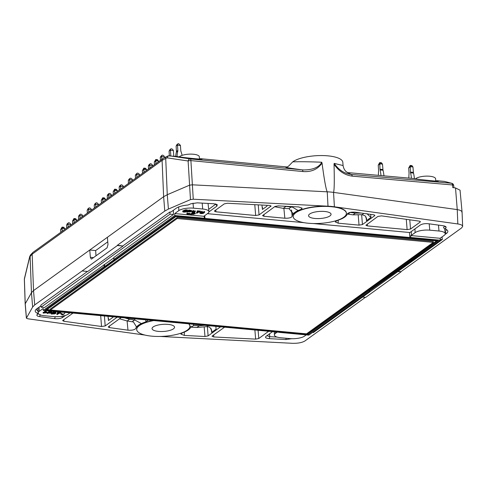 <?xml version="1.0" encoding="UTF-8"?>
<svg xmlns="http://www.w3.org/2000/svg" width="487" height="487" viewBox="0 0 487 487"><rect width="100%" height="100%" fill="white"/><g stroke="black" fill="none" stroke-linecap="round" stroke-linejoin="round"><path stroke-width="0.73" d="M169.08 151.11L170.401 150.154L170.76 148.888L169.08 151.11L169.33 155.767M173.804 156.181A2.563 2.173 -125.8 0 1 173.743 155.791L173.415 150.666L170.401 150.154M170.791 155.901A2.563 2.173 -125.8 0 0 170.791 155.511L170.462 150.392M170.76 148.888L171.613 148.779L172.775 149.515L173.415 150.666M286.934 166.962L200.437 158.665A13.204 4.17 -3.7 0 1 199.719 159.079M349.319 173.609L351.444 174.449L451.437 183.246A2.563 1.364 95 0 1 452.502 184.963A2.563 0.834 -5.5 0 1 453.707 185.547A2.563 2.563 0 0 0 451.814 183.319L451.814 183.319A2.563 2.508 104.9 0 0 451.437 183.246L444.448 181.389L436.729 180.671L438.489 181.091C439.189 181.645 417.98 179.453 412.976 178.455L347.249 172.544M200.437 158.665L202.196 159.085C202.896 159.639 181.688 157.447 176.69 156.455L168.295 155.852L167.071 157.849L165.72 158.427L167.266 194.727L189.467 185.206L192.249 184.81L327.234 191.823A27.029 8.535 -3.7 0 1 333.552 192.389L457.244 209.599L455.515 187.945L452.758 187.562L452.502 184.963L352.515 176.166C345.106 175.308 338.952 171.345 334.039 164.277L334.167 163.388L343.079 165.543L342.811 162.281A26.359 8.322 176.3 0 0 321.919 155.554A26.359 8.322 176.3 0 0 292.711 161.861L289.613 165.105C288.426 166.365 287.458 166.998 286.703 166.992L286.709 166.992M287.032 166.968C283.057 167.041 288.201 168.015 302.457 169.89L303.017 171.558C311.29 172.155 317.634 169.354 322.053 163.157L321.737 162.226C309.702 161.739 300.022 161.611 292.711 161.854M167.071 157.849L188.116 160.996A2.563 2.003 -81.5 0 1 190.344 158.932L168.995 155.737M327.203 191.817C325.986 189.309 324.269 179.758 322.053 163.157M398.116 271.411L400.965 271.673L461.652 227.886L462.65 226.388C462.492 225.238 460.885 224.428 457.829 223.959L334.399 206.792A26.767 8.449 176.3 0 0 328.001 206.196L193.26 199.213L190.478 199.615L168.417 209.075L164.783 211.06L117.373 245.265L123.047 246.032L87.776 271.478L82.126 270.955L117.397 245.509L123.047 246.032M328.001 206.196L327.234 191.805M208.96 211.869L217.038 206.038L217.19 204.595L213.799 203.743L197.229 202.848L190.989 203.743L187.988 205.027A14.123 4.456 -3.7 0 0 176.178 208.247L170.858 212.082L169.872 211.991L123.028 245.789M207.45 213.677L304.028 222.675M313.068 223.515L409.908 232.536L420.384 224.976C422.387 223.85 425.096 223.436 428.511 223.74L443.499 225.785L445.818 226.528L446.122 227.502L445.276 228.987A14.123 4.456 176.3 0 1 446.883 229.84A14.123 4.456 176.3 0 1 446.482 233.419L445.069 234.436M312.471 332.493L313.348 332.578L442.293 239.531L442.153 237.352L441.514 237.291M346.385 213.129A26.645 8.413 176.3 0 0 346.379 213.008A26.645 8.413 176.3 0 0 325.401 206.165A26.645 8.413 176.3 0 0 295.792 212.496A26.645 8.413 176.3 0 0 293.198 216.447A26.645 8.413 176.3 0 0 293.211 216.569M420.135 222.096L420.384 221.707L419.185 221.116L381.54 215.881L377.882 216.435L365.901 225.268L367.356 225.907L407.12 229.614L410.529 229.03L420.135 222.096L420.056 221.354M374.619 215.765L374.868 215.376L373.663 214.785L355.102 212.204C351.072 211.942 348.479 212.502 347.31 213.89A27.68 8.736 176.3 0 1 346.866 214.895L346.787 215.065A27.71 8.748 176.3 0 1 341.697 218.809L341.332 218.955A27.68 8.736 176.3 0 1 337.156 220.526L335.257 221.895L338.167 223.192L359.035 225.134L362.444 224.556L374.619 215.765L374.533 215.023M224.294 203.858L227.435 203.262L269.329 205.429L271.046 206.068L259.066 214.925L255.657 215.504L215.887 211.802L214.432 211.157L214.682 210.792L224.294 203.858M283.872 208.393L284.846 218.225L263.978 216.283L262.523 215.638L274.948 206.482L278.095 205.885L298.744 206.957L302.171 208.217L300.619 209.544A27.68 8.736 -3.7 0 0 298.507 210.39L298.135 210.536L292.553 207.176L282.965 206.141M284.846 218.225C288.955 218.34 291.396 217.707 292.163 216.338A27.68 8.736 -3.7 0 1 292.797 214.438L292.882 214.262A27.71 8.748 -3.7 0 1 298.135 210.536M107.396 237.291L107.986 244.577L107.079 247.804L91.653 258.938L91.246 259.06L90.351 257.3L89.76 250.014L33.524 290.593L32.172 254.153A2.563 2.173 -125.8 0 1 32.982 252.357L30.395 255.085L29.725 256.953L32.172 254.153L162.086 160.412L163.632 196.711L89.76 250.014L95.653 250.562L95.988 255.809M436.005 181.085A13.204 4.17 176.3 0 0 436.729 180.671M400.965 271.673L397.824 271.624M362.553 297.07L365.713 297.362L400.978 271.916M334.399 206.792L333.552 192.389C334.307 190.21 334.472 180.835 334.039 164.277M462.65 226.388L462.066 212.028L460.045 190.18L455.515 187.945M462.011 212.411L461.646 211.175L459.789 210.165L457.244 209.599L457.829 223.959M295.804 212.74A26.645 8.413 176.3 0 0 293.217 216.691A26.645 8.413 176.3 0 0 320.349 223.369A26.645 8.413 176.3 0 0 346.391 213.251A26.645 8.413 176.3 0 0 325.413 206.409A26.645 8.413 176.3 0 0 295.804 212.74M324.652 211.474A11.274 3.561 -3.7 0 1 331.057 214.243A11.274 3.561 -3.7 0 1 320.032 218.523A11.274 3.561 -3.7 0 1 308.557 215.698A11.274 3.561 -3.7 0 1 309.653 214.024A11.274 3.561 -3.7 0 1 324.652 211.474M355.358 213.154L350.171 212.448A32.781 10.349 176.3 0 1 347.84 214.152L353.002 214.852L355.358 213.154L361.044 213.032M353.002 214.852L362.084 214.688L365.043 215.747L366.541 218.706L366.455 220.666L366.035 216.928M366.942 213.69L370.924 217.446L370.68 214.371M445.033 231.769A12.522 3.951 176.3 0 0 446.165 229.919A12.522 3.951 176.3 0 0 445.909 229.261M445.276 228.987L443.487 227.758L444.497 225.968M446.122 227.502L444.448 225.956M334.167 163.388C338.842 170.091 344.601 173.78 351.444 174.449L352.515 176.166M145.035 335.086L27.595 318.748L26.389 318.151L32.635 307.047L34.705 304.917L82.126 270.955M107.761 241.826L95.653 250.562M292.882 214.262L292.839 213.306L289.071 208.673L283.276 208.357L285.632 206.658M283.276 208.357L274.638 206.707M292.163 216.338L291.524 209.976M262.475 207.249L262.438 209.434L262.006 205.757M215.875 204.016L208.698 209.361M215.449 203.925L217.038 206.038M321.737 162.226C318.656 168.496 309.61 170.231 302.457 169.89L190.344 158.932A2.563 0.804 -84.4 0 1 190.898 160.6L193.26 199.213M164.783 211.06L163.632 196.711L167.266 194.727L168.417 209.075M32.982 252.357L162.895 158.616A2.563 2.173 -125.8 0 0 162.086 160.412L165.72 158.427A2.563 1.814 66.8 0 1 166.657 156.552L168.295 155.852M444.448 181.389L451.814 183.319M272.556 331.641L266.036 336.347C264.806 337.546 265.89 338.313 269.274 338.642L285.845 339.536L292.084 338.648M65.441 315.424L62.689 317.408C60.686 318.535 57.977 318.948 54.562 318.644L39.575 316.605C37.487 316.276 36.61 315.704 36.951 314.882L37.797 313.397A14.123 4.456 176.3 0 1 35.989 309.464A14.123 4.456 176.3 0 1 36.592 308.965L40.969 305.806M87.465 271.454L40.92 305.032L41.06 307.218L44.506 307.541L104.528 264.557L104.687 266.499L104.181 266.45L43.276 310.396L72.886 313.153A1.175 0.371 176.3 0 1 73.726 313.123L278.637 332.207A1.175 0.371 -3.7 0 1 279.215 332.371L308.825 335.129L369.73 291.183L369.688 290.8M160.113 336.45L292.431 343.305C297.947 343.432 302.141 342.635 305.014 340.912L365.402 297.338M136.707 329.498A26.645 8.413 -3.7 0 1 136.695 329.376A26.645 8.413 -3.7 0 1 139.288 325.419A26.645 8.413 -3.7 0 1 152.918 320.501M188.853 323.849A26.645 8.413 -3.7 0 1 189.875 325.937A26.645 8.413 -3.7 0 1 189.881 326.059M268.635 331.276L258.78 338.526L255.638 339.122L213.744 336.955L212.028 336.292L212.277 335.927L224.598 327.173M220.544 326.795L208.126 335.902L204.978 336.499L184.33 335.427L184.342 332.097M190.91 326.047A27.68 8.736 -3.7 0 1 190.277 327.952L190.192 328.122A27.71 8.748 -3.7 0 1 184.938 331.848L184.567 331.994A27.68 8.736 -3.7 0 1 182.455 332.84L180.896 334.1L184.33 335.427M72.928 313.147L62.939 320.288L62.689 320.653L63.888 321.268L101.533 326.503L105.192 325.955L117.172 317.171M121.22 317.548L108.205 326.984L109.411 327.599L127.971 330.18L127.101 320.963M147.817 320.422L145.917 321.858A27.68 8.736 176.3 0 0 141.741 323.429L141.376 323.581A27.71 8.748 176.3 0 0 136.287 327.319L136.208 327.495A27.68 8.736 176.3 0 0 135.763 328.494C134.595 329.882 132.001 330.442 127.971 330.18M29.725 256.953L24.393 279.136A2.563 1.905 -166.5 0 1 24.417 278.601L29.774 256.332M188.597 323.825A26.645 8.413 -3.7 0 1 189.887 326.18A26.645 8.413 -3.7 0 1 163.845 336.292A26.645 8.413 -3.7 0 1 136.713 329.62A26.645 8.413 -3.7 0 1 139.3 325.663A26.645 8.413 -3.7 0 1 153.795 320.58M158.452 331.397A11.274 3.561 176.3 0 0 174.553 327.173A11.274 3.561 176.3 0 0 165.677 324.275A11.274 3.561 176.3 0 0 153.149 326.954A11.274 3.561 176.3 0 0 152.054 328.628A11.274 3.561 176.3 0 0 158.452 331.397M211.206 328.701L211.638 332.377L211.705 330.393L209.696 327.148L206.969 326.613L196.912 327.477L191.184 327.167A32.781 10.349 -3.7 0 0 193.564 325.468L199.268 325.779L196.912 327.477M199.268 325.779L204.558 325.31M193.564 325.468L193.449 324.5M269.573 333.796L269.713 336.675L266.986 335.659M277.06 337.077L269.713 336.675L269.274 338.642M286.131 338.246L285.845 339.536M34.705 304.917L33.524 290.593L31.46 292.724L25.172 303.888L24.35 279.288A2.563 0.779 -1.9 0 1 24.393 279.136L25.214 303.73L26.432 317.981M136.287 327.319L136.238 326.467L133.45 321.98L127.186 320.982L119.364 318.748M141.376 323.581L134.783 320.002L129.542 319.283L127.186 320.982M129.542 319.283L124.684 317.871M145.917 321.858L145.662 319.825M108.479 318.084L108.467 320.531L108.041 316.793M36.89 308.746A12.522 3.951 176.3 0 0 36.714 309.452A12.522 3.951 176.3 0 0 38.071 311.138M38.363 313.683L39.216 314.413M55.189 316.696L58.781 316.629M36.951 314.882L38.424 313.433M40.318 314.669L39.575 316.605M54.562 318.644L55.305 316.708M61.624 316.307L62.689 317.408M155.694 161.045L154.282 162.061L155.773 159.517L155.864 163.687M154.282 162.061L154.452 164.709M158.671 161.666L157.386 159.663L155.773 159.517M155.767 160.789L158.537 161.045M143.787 169.634L142.381 170.651L143.866 168.1L143.963 172.276M142.381 170.651L142.551 173.299M146.764 170.255L145.485 168.252L143.866 168.1M143.866 169.379L146.636 169.634M128.3 180.531L129.621 179.581L129.986 178.309L128.3 180.531L128.44 183.477M129.986 178.309L130.833 178.205L132.001 178.942L132.659 180.433M132.634 180.087L129.621 179.581M129.852 182.455L129.682 179.813M114.585 190.709L113.173 191.726L114.664 189.175L114.755 193.351M113.173 191.726L113.343 194.368M117.562 191.33L116.277 189.327L114.664 189.175M114.658 190.447L117.428 190.709M102.678 199.299L101.272 200.315L102.757 197.765L102.848 201.941M101.272 200.315L101.442 202.957M105.655 199.92L104.376 197.917L102.757 197.765M102.757 199.037L105.527 199.299M87.191 210.195L88.512 209.24L88.877 207.973L87.191 210.195L87.331 213.136M88.877 207.973L89.724 207.864L90.892 208.606L91.55 210.098M91.526 209.751L88.512 209.24M88.744 212.119L88.573 209.477M73.914 220.051L72.502 221.074L73.994 218.523L74.085 222.699M72.502 221.074L72.673 223.716M76.891 220.672L75.613 218.669L73.994 218.523M73.987 219.795L76.757 220.051M379.653 164.125L378.241 165.142L379.732 162.591L379.982 169.251A2.563 1.09 95.3 0 0 380.085 169.963A26.292 11.213 95.3 0 1 380.998 175.478M378.241 165.142L378.576 170.267A2.563 1.09 95.3 0 1 378.569 171.065A26.292 11.213 95.3 0 0 378.393 175.235M383.951 175.752A26.292 11.213 -84.7 0 0 383.044 170.243A2.563 1.09 -84.7 0 1 382.94 169.525L382.496 164.125L381.351 162.743L379.732 162.591M379.726 163.869L382.496 164.125M410.109 166.962L408.703 167.978L410.188 165.428L410.444 172.088A2.563 1.09 95.3 0 0 410.547 172.8A26.292 11.213 95.3 0 1 411.46 178.315M408.703 167.978L409.031 173.104A2.563 1.09 95.3 0 1 409.025 173.902A26.292 11.213 95.3 0 0 408.855 178.072M414.425 178.705A26.292 11.213 -84.7 0 0 413.5 173.08A2.563 1.09 -84.7 0 1 413.396 172.361L412.958 166.962L411.807 165.58L410.188 165.428M410.188 166.706L412.958 166.962M62.013 228.64L60.601 229.657L62.093 227.112L62.184 231.288M60.601 229.657L60.772 232.305M64.984 229.261L63.706 227.259L62.093 227.112M62.086 228.385L64.856 228.64M66.579 225.067L67.9 224.111L68.265 222.845L66.579 225.067L66.725 228.007M68.265 222.845L69.111 222.736L70.28 223.478L70.938 224.97M70.913 224.623L67.9 224.111M68.131 226.991L67.961 224.349M78.48 216.478L79.807 215.522L80.166 214.256L78.48 216.478L78.626 219.418M80.166 214.256L81.019 214.146L82.181 214.889L82.839 216.38M82.82 216.033L79.807 215.522M80.038 218.401L79.868 215.759M94.241 205.106L95.568 204.15L95.927 202.884L94.241 205.106L94.387 208.046M95.927 202.884L96.779 202.775L97.942 203.517L98.599 205.009M98.581 204.662L95.568 204.15M95.799 207.03L95.629 204.388M107.25 195.725L108.571 194.77L108.936 193.503L107.694 194.636L107.25 195.725L107.39 198.666M108.936 193.503L109.782 193.394L110.951 194.13L111.608 195.622M111.584 195.275L108.571 194.77M108.802 197.649L108.631 195.001M119.151 187.136L120.472 186.18L120.837 184.914L119.595 186.046L119.151 187.136L119.297 190.076M120.837 184.914L121.683 184.804L122.852 185.541L123.509 187.032M123.491 186.691L120.472 186.18M120.703 189.059L120.532 186.411M135.349 175.442L136.677 174.492L137.036 173.22L135.349 175.442L135.496 178.388M137.036 173.22L137.888 173.11L139.051 173.853L139.714 175.344M139.69 174.997L136.677 174.492M136.908 177.365L136.737 174.723M148.358 166.061L149.679 165.105L150.045 163.839L148.803 164.971L148.358 166.061L148.498 169.001M150.045 163.839L150.891 163.729L152.06 164.466L152.717 165.957M152.693 165.617L149.679 165.105M149.911 167.985L149.74 165.343M160.26 157.471L161.581 156.516L161.946 155.25L160.26 157.471L160.406 160.412M161.946 155.25L162.792 155.14L163.961 155.883L164.63 157.532M164.6 157.027L161.581 156.516M161.818 159.395L161.641 156.753M176.13 146.021L177.457 145.065L177.816 143.799L176.13 146.021L176.434 151.445A2.563 2.173 54.2 0 1 176.367 152.188A26.292 22.286 54.2 0 0 175.704 156.357M177.816 143.799L178.668 143.689L180.409 145.339L180.799 150.702A2.563 2.173 -125.8 0 0 180.963 151.463A26.292 22.286 -125.8 0 1 182.089 155.365M180.47 145.576L177.457 145.065M177.055 156.516A26.292 22.286 -125.8 0 1 177.779 151.171A2.563 2.173 -125.8 0 0 177.846 150.422L177.518 145.303M104.687 266.499L114.384 259.498L113.879 259.449L113.83 257.52L173.457 214.493L170.012 214.177L41.06 307.218M113.842 257.836L104.528 264.557M169.872 211.991L170.012 214.177M173.457 214.493L173.36 210.281M442.293 239.531L440.236 239.342M204.735 215.638L204.972 218.426L409.877 237.51A1.175 0.371 176.3 0 0 410.724 237.479L440.333 240.237L369.219 291.135L369.73 291.183M204.972 218.426A1.175 0.371 -3.7 0 1 204.388 218.267L174.784 215.51L113.879 259.449M175.332 216.173L45.346 309.969L308.271 334.459L438.263 240.663L175.332 216.173M46.18 309.367L46.941 309.44M307.894 333.741L308.271 334.459M437.119 240.554L307.961 333.692M306.633 333.784L307.699 333.881L436.644 240.84L175.898 216.557L46.947 309.598L50.417 309.921M436.626 240.511L436.644 240.84M50.423 309.988L50.356 309.02L177.104 217.567L433.235 241.418L433.302 242.392L306.554 333.845L50.423 309.988L177.165 218.535L433.302 242.392M177.165 218.535L177.104 217.567M175.88 216.228L175.898 216.557M46.898 308.849L46.947 309.598M410.724 237.479L410.711 235.55A1.266 0.402 176.3 0 0 411.399 235.306L415.076 232.658A11.031 3.482 176.3 0 1 429.753 230.162L438.982 231.021A11.031 3.482 176.3 0 1 445.24 233.681A11.031 3.482 176.3 0 1 444.174 235.367L440.126 238.289L440.333 240.237M277.28 332.079L275.472 333.388A11.031 3.482 -3.7 0 0 274.394 334.977A11.031 3.482 -3.7 0 0 280.658 337.741L289.893 338.599A11.031 3.482 -3.7 0 0 304.57 336.097L306.25 334.886M69.964 312.879L68.283 314.091A11.031 3.482 176.3 0 1 53.6 316.593L44.372 315.734A11.031 3.482 176.3 0 1 38.108 312.971A11.031 3.482 176.3 0 1 39.179 311.382L43.227 308.46L43.276 310.396M202.19 203.116L202.695 209.014A11.031 3.482 -3.7 0 1 208.953 211.675A11.031 3.482 -3.7 0 1 207.888 213.361L204.211 216.015A1.266 0.402 -3.7 0 0 204.09 216.21A1.266 0.402 -3.7 0 0 204.15 216.313L204.388 218.267M202.695 209.014L193.467 208.156A11.031 3.482 -3.7 0 0 178.784 210.652L174.736 213.574L174.784 215.51M410.711 235.55L440.126 238.289M190.344 214.31L192.408 212.728L193.035 212.782M193.686 212.843L195.208 213.02L195.269 213.781M186.868 213.257L189.948 213.391M202.251 211.894L202.665 211.93L202.689 212.649M202.708 212.454L204.144 211.486L204.583 211.553L204.619 212.283L202.361 213.458L204.601 212.326C203.937 213.233 202.793 213.659 201.174 213.598L199.956 213.276L202.257 212.052L202.038 211.255L199.913 212.545L199.932 213.343M197.083 211.194L197.454 210.828L200.388 211.102L200.437 211.827L198.976 211.924L196.766 213.282L198.392 211.869L197.119 211.827L197.497 211.553L200.437 211.827M196.584 213.209L196.535 212.478L197.223 211.948M191.89 212.241C192.724 211.279 194.69 210.932 192.755 212.088L193.923 212.198C195.184 211.443 195.378 211.461 194.508 212.253L193.065 212.819L193.643 212.399L191.89 212.241L191.841 211.51C192.675 210.554 194.642 210.207 192.712 211.364M193.643 211.449L193.881 211.468C195.141 210.719 195.336 210.737 194.459 211.522M195.354 211.608L195.305 210.901M186.825 211.608L188.883 210.025L191.482 210.518M182.747 211.79L183.611 211.084L185.937 210.512L187.452 210.731L184.47 211.029L183.398 211.748L185.498 211.644C184.561 211.425 184.853 211.376 186.363 211.498L185.23 212.107L183.301 212.028L182.747 211.79L182.795 210.914L185.529 209.83L187.41 209.994M184.177 211.157L184.695 211.206M185.864 210.725L186.314 210.768L186.363 211.498M204.15 216.313L190.764 215.065M190.38 215.029L174.736 213.574M185.498 211.644L184.731 211.541L184.67 210.78M188.932 210.755L191.537 211.157L190.374 211.9L188.159 211.79L186.868 212.247L188.932 210.755L188.883 210.025M188.439 211.589L190.155 211.717L190.892 211.242L189.236 211.011L188.439 211.589M186.795 211.553L186.868 212.247L186.819 211.516M193.881 211.468L193.923 212.198C195.184 211.443 195.378 211.461 194.508 212.253L194.228 212.454M193.85 211.279L192.755 212.088M197.046 211.139L197.095 211.869L197.077 211.102M198.976 211.924L196.766 213.282L198.392 211.869M197.497 211.553L197.454 210.828M201.168 213.598L201.168 213.616C199.773 213.373 199.932 212.862 201.648 212.052C202.099 212.253 201.74 212.673 200.577 213.3L200.851 213.105M200.869 213.434L201.161 212.88M201.192 213.349L202.695 212.74L201.77 213.409L202.361 213.458L202.33 213.002M202.05 213.543L202.026 213.221M189.997 214.122L186.911 213.988L189.997 214.122M192.316 214.03C194.21 214.28 194.118 214.347 192.036 214.231L190.387 214.944L192.45 213.452C195.147 213.537 195.871 214.11 192.755 213.714L192.316 214.03C194.21 214.28 194.118 214.347 192.036 214.231M190.307 214.268L190.356 214.992L190.338 214.219M192.408 212.728L192.45 213.452C195.147 213.537 195.871 214.11 192.755 213.714M63.146 314.012L63.298 314.833L61.721 314.139C64.4 314.992 62.05 315.022 60.991 314.115L64.479 313.902L64.71 313.05M60.954 313.482L61.672 313.409M57.417 312.52L57.789 312.155L60.729 312.429L60.778 313.153L59.323 313.244L57.101 314.608L58.732 313.19L57.46 313.153L57.831 312.879L60.778 313.153M56.918 314.535L56.9 313.75L57.563 313.275M51.324 314.072L53.527 312.477L55.311 312.648L55.92 313.159L54.958 313.853L51.324 314.072L51.275 313.342L53.479 311.753L55.975 312.331M47.129 312.934L49.187 311.351L51.799 311.85M46.149 311.966C43.465 311.114 45.869 311.071 46.874 311.99L46.922 312.715L43.343 313.129L46.192 312.691L44.658 312.057L44.585 311.266M46.922 312.715C45.918 311.796 43.513 311.844 46.192 312.691L43.166 313.056L43.148 312.277L44.737 312.088M49.236 312.082L51.853 312.484L50.691 313.226L48.463 313.117L47.172 313.567L49.236 312.082L49.187 311.351M48.743 312.916L50.478 313.044L51.22 312.563L49.546 312.337L48.743 312.916M47.099 312.885L47.172 313.567L47.123 312.843M53.527 312.477L53.479 311.753M54.215 313.573L54.234 313.884L52.864 313.433L52.194 313.92L54.416 313.701M55.183 312.873L55.201 313.19L53.838 312.733L53.162 313.226L55.384 313.001M54.976 313.512L54.958 313.853M57.387 312.465L57.46 313.153L57.411 312.423M59.323 313.244L57.101 314.608L58.732 313.19M59.743 312.703L59.907 313.299M57.831 312.879L57.789 312.155M60.912 313.439L60.954 314.17L60.948 313.385M104.181 266.45L104.133 264.514M199.469 159.06L199.323 156.802A10.458 3.299 176.3 0 0 190.697 154.117A10.458 3.299 176.3 0 0 179.149 156.851M435.755 181.067L435.609 178.808A10.458 3.299 176.3 0 0 427.379 176.124A10.458 3.299 176.3 0 0 415.752 178.607A10.458 3.299 176.3 0 0 415.435 178.857M170.517 149.308L169.525 150.02M170.791 155.511L170.316 155.858M303.017 171.558L190.898 160.6A2.563 0.883 176.8 0 0 188.116 160.996L190.478 199.615M362.084 214.688L363.844 213.422M358.188 214.761L359.035 225.134M361.64 214.7L362.444 224.556M338.173 220.191L338.167 223.192M370.924 217.446L366.455 220.666M406.286 219.327L407.12 229.614M410.529 229.03L409.78 219.807M367.326 224.05L367.356 225.907M445.051 231.934L446.482 233.419M292.51 206.634L292.553 207.176M288.98 208.667A32.781 10.349 -3.7 0 1 291.36 206.969M263.948 214.42L263.978 216.283M266.894 205.307L266.967 206.165L262.438 209.434M215.863 209.946L215.887 211.802M254.78 204.68L255.657 215.504M258.244 204.857L259.066 214.925M270.711 205.715L270.796 206.458M30.395 255.085A2.563 2.38 29.6 0 0 30.103 256.284L31.46 292.724L32.635 307.047M215.875 326.363L216.106 329.157L211.638 332.377M208.296 325.657L206.969 326.613M220.264 326.771L220.301 327.112M204.181 326.856L204.978 336.499M207.352 326.6L208.126 335.902M254.884 329.997L255.638 339.122M258.78 338.526L258.098 330.296M268.392 331.592L268.349 331.251M213.714 334.886L213.744 336.955M90.351 257.3L93.51 257.599M134.698 319.989A32.781 10.349 176.3 0 0 132.367 321.688M134.783 320.002L134.692 318.802M109.38 325.949L109.411 327.599M63.864 319.618L63.888 321.268M108.467 320.531L112.996 317.262L112.954 316.775M116.886 317.147L116.923 317.487M104.407 315.984L105.192 325.955M100.675 315.637L101.533 326.503M157.958 160.132L155.883 159.943M146.057 168.721L143.982 168.526M129.737 178.729L128.745 179.447M116.85 189.796L114.774 189.601M104.949 198.386L102.873 198.191M88.628 208.393L87.636 209.112M76.185 219.144L74.103 218.949M381.924 163.212L379.842 163.017M380.085 169.963L383.044 170.243M382.94 169.525L379.982 169.251M412.379 166.049L410.304 165.854M410.547 172.8L413.5 173.08M413.396 172.361L410.444 172.088M64.278 227.727L62.202 227.539M68.016 223.265L67.023 223.983M79.923 214.676L78.931 215.394M95.683 203.304L94.691 204.023M108.686 193.923L107.694 194.636M120.587 185.334L119.595 186.046M136.792 173.64L135.8 174.358M149.795 164.259L148.803 164.971M161.696 155.67L160.704 156.388M177.572 144.219L176.58 144.931M176.367 152.188L177.779 151.171M177.846 150.422L176.434 151.445M411.314 231.52L411.399 235.306M409.451 232.494L409.877 237.51M414.985 228.872L415.076 232.658M429.211 223.837L429.753 230.162M438.477 225.097L438.982 231.021M275.435 331.909L275.472 333.388M193.035 203.14L193.467 208.156M178.699 206.938L178.784 210.652M186.332 210.512L186.284 209.781M46.916 312.624L46.874 311.99M39.082 307.169L39.179 311.382M366.528 218.706L366.474 218.219M349.684 173.725L346.166 171.68C344.522 170.14 343.493 168.088 343.079 165.543M292.833 213.306L292.797 212.959M162.895 158.616L166.657 156.552M453.707 185.547L453.921 187.72M24.417 278.601A2.563 2.563 0 0 0 24.35 279.288M26.389 318.151L25.172 303.9M274.339 331.805L274.394 334.977M208.04 203.432L208.953 211.675M444.674 228.567L445.24 233.681M187.41 209.934L187.452 210.664M191.476 210.427L191.519 211.157M194.636 211.608L194.684 212.332M193.789 210.548L193.838 211.279M199.396 211.376L199.445 212.107M202.677 211.973L202.72 212.703M186.917 213.988L186.868 213.263M190.021 214.067L189.979 213.336M193.923 213.513L193.972 214.243M51.792 311.759L51.841 312.484M55.968 312.228L56.017 312.952M55.037 312.94L55.08 313.665M38.01 307.936L38.108 312.971"/></g></svg>
